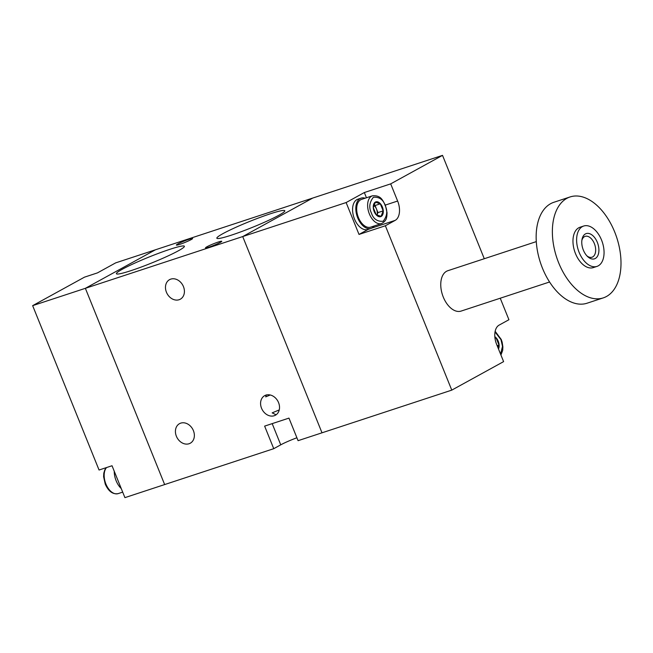 <?xml version="1.0" encoding="UTF-8"?>
<svg xmlns="http://www.w3.org/2000/svg" width="653" height="653" viewBox="0 0 653 653"><rect width="100%" height="100%" fill="white"/><g stroke="black" fill="none" stroke-linecap="round" stroke-linejoin="round"><path stroke-width="0.98" d="M484.281 258.727L442.522 155.365L155.406 249.805L85.372 288.316L164.654 484.567L85.372 288.316L32.65 305.653L84.482 277.158L97.452 272.889L115.663 262.873L155.406 249.805L85.372 288.316L242.712 236.566L322.002 432.808L451.77 390.127L385.368 225.767L359.011 234.435L346.123 202.552L242.712 236.566L322.002 432.808L298.078 440.677L288.961 418.108L264.628 426.115L273.746 448.684L124.919 497.635L112.03 465.744L99.052 470.013L32.65 305.653M121.238 488.534A15.941 9.485 -108.2 0 1 114.242 471.221M549.573 281.99L461.124 311.081A21.247 12.652 -108.2 0 1 443.273 297.058A21.247 12.652 -108.2 0 1 447.844 270.709L536.293 241.618M570.085 196.945L553.866 202.283A53.122 31.622 71.8 0 0 542.447 268.154A53.122 31.622 71.8 0 0 587.063 303.212L603.282 297.882A53.122 31.622 -108.2 0 1 558.666 262.816A53.122 31.622 -108.2 0 1 570.085 196.945A53.122 31.622 -108.2 0 1 614.702 232.011A53.122 31.622 -108.2 0 1 603.282 297.882M583.692 226.028L580.044 227.228A21.247 12.652 71.8 0 0 575.481 253.576A21.247 12.652 71.8 0 0 593.324 267.599L596.973 266.4A21.247 12.652 -108.2 0 1 579.129 252.376A21.247 12.652 -108.2 0 1 583.692 226.028A21.247 12.652 -108.2 0 1 601.544 240.051A21.247 12.652 -108.2 0 1 596.973 266.4M597.34 242.361A13.28 7.901 71.8 0 0 588.696 233.448A13.28 7.901 71.8 0 0 581.986 239.569A13.28 7.901 71.8 0 0 583.333 250.066A13.28 7.901 71.8 0 0 587.561 256.523A13.28 7.901 71.8 0 0 597.201 256.694A13.28 7.901 71.8 0 0 597.34 242.361M586.9 255.854A10.979 6.538 71.8 0 0 592.01 257.225A10.979 6.538 71.8 0 0 594.369 243.61A10.979 6.538 71.8 0 0 585.145 236.362A10.979 6.538 71.8 0 0 581.847 240.492M451.77 390.127L503.602 361.623L496.664 344.458A15.941 9.485 -108.2 0 1 499.121 325.112L508.924 319.725L500.239 298.217M442.522 155.365L390.69 183.868L397.628 201.034A15.941 9.485 -108.2 0 1 395.171 220.379L385.368 225.767M312.754 198.047L242.712 236.566L312.754 198.047M346.123 202.552L364.333 192.537L390.69 183.868M366.447 197.769L364.333 192.537M359.011 234.435L368.349 229.301M365.149 198.202A15.941 9.485 71.8 0 0 361.133 198.12A15.941 9.485 71.8 0 0 360.162 198.545A15.941 9.485 71.8 0 0 357.387 217.057A15.941 9.485 71.8 0 0 371.092 228.403A15.941 9.485 71.8 0 0 372.055 227.979A15.941 9.485 71.8 0 0 374.275 225.954M361.133 198.12L357.885 199.189A15.941 9.485 71.8 0 0 356.922 199.606A15.941 9.485 71.8 0 0 354.146 218.126A15.941 9.485 71.8 0 0 367.843 229.464L371.092 228.403M372.496 195.778L361.55 199.385A14.611 8.693 71.8 0 0 358.407 217.498A14.611 8.693 71.8 0 0 370.675 227.138L381.63 223.538A14.611 8.693 -108.2 0 1 369.353 213.898A14.611 8.693 -108.2 0 1 372.496 195.778C381.099 195.157 382.617 200.349 385.401 205.287L387.041 212.707L386.854 216.241C386.315 217.743 386.951 220.494 381.63 223.538M383.164 210.886L380.299 203.809L375.369 202.193L373.296 207.662L376.161 214.739L381.091 216.355L383.164 210.886L377.94 212.609L376.952 215.204A6.644 3.951 71.8 0 0 376.503 209.066A6.644 3.951 71.8 0 0 373.785 205.336M381.181 216.437A7.779 4.628 71.8 0 0 382.38 207.001A7.779 4.628 71.8 0 0 375.377 202.079A7.779 4.628 71.8 0 0 374.177 211.515A7.779 4.628 71.8 0 0 381.181 216.437M380.299 203.809L375.075 205.524L377.94 212.609M373.859 205.132L375.075 205.524M497.798 347.265L499.006 345.062L496.141 337.985L494.933 337.764M498.492 348.971A7.779 4.628 71.8 0 0 494.827 336.67M497.153 345.674L499.006 345.062M496.141 337.985L495.007 338.352M266.293 394.902L265.698 396.861L270.252 394.992M279.247 409.913L272.162 412.867L275.754 414.631M265.893 395.13A11.158 8.913 -118.8 0 0 264.677 395.653A11.158 8.913 -118.8 0 0 261.869 408.99A11.158 8.913 -118.8 0 0 274.219 415.732A11.158 8.913 -118.8 0 0 275.427 415.21A11.158 8.913 -118.8 0 0 278.235 401.873A11.158 8.913 -118.8 0 0 265.893 395.13M180.726 423.136A11.158 8.913 -118.8 0 0 179.518 423.666A11.158 8.913 -118.8 0 0 176.71 436.996A11.158 8.913 -118.8 0 0 189.052 443.746A11.158 8.913 -118.8 0 0 190.268 443.216A11.158 8.913 -118.8 0 0 193.076 429.886A11.158 8.913 -118.8 0 0 180.726 423.136M170.784 279.117A11.158 8.913 -118.8 0 0 169.568 279.647A11.158 8.913 -118.8 0 0 166.76 292.977A11.158 8.913 -118.8 0 0 179.11 299.727A11.158 8.913 -118.8 0 0 180.318 299.196A11.158 8.913 -118.8 0 0 183.126 285.867A11.158 8.913 -118.8 0 0 170.784 279.117M179.869 244.328A8.767 0.784 158 0 1 176.367 245.063A8.767 0.784 158 0 1 180.587 242.606A8.767 0.784 158 0 1 189.117 239.243A8.767 0.784 158 0 1 192.627 238.5A8.767 0.784 158 0 1 188.399 240.957A8.767 0.784 158 0 1 179.869 244.328M209.001 247.128A8.767 0.784 158 0 1 205.499 247.862A8.767 0.784 158 0 1 209.719 245.406A8.767 0.784 158 0 1 218.249 242.043A8.767 0.784 158 0 1 221.751 241.3A8.767 0.784 158 0 1 217.531 243.757A8.767 0.784 158 0 1 209.001 247.128M131.073 270.62A36.658 3.257 158 0 1 116.658 273.942A36.658 3.257 158 0 1 132.747 264.057A36.658 3.257 158 0 1 169.739 249.364A36.658 3.257 158 0 1 184.366 246.581A36.658 3.257 158 0 1 165.389 257.143A36.658 3.257 158 0 1 131.073 270.62M231.497 235.113A36.658 3.257 158 0 1 217.082 238.427A36.658 3.257 158 0 1 233.17 228.55A36.658 3.257 158 0 1 270.154 213.858A36.658 3.257 158 0 1 284.79 211.074A36.658 3.257 158 0 1 265.812 221.636A36.658 3.257 158 0 1 231.497 235.113M273.746 448.684L280.749 444.832L272.187 423.626M296.903 437.763A15.941 1.42 -22 0 0 280.749 444.832M106.545 467.548A14.611 8.693 71.8 0 0 105.884 483.979A14.611 8.693 71.8 0 0 118.152 493.619C112.814 494.566 108.512 491.391 105.247 484.11L103.607 476.698L103.803 473.164L104.864 469.727L106.292 467.63M372.055 227.979L395.171 220.379M385.319 205.083L397.628 201.034M371.41 213.033C368.725 207.564 369.394 202.299 373.418 197.239C379.328 196.839 383.238 199.589 385.139 205.483C387.825 210.952 387.156 216.216 383.131 221.277C377.23 221.677 373.32 218.935 371.41 213.033M495.031 331.936L500.982 339.658L502.508 346.408L500.557 354.097M122.691 492.125L118.152 493.619M500.933 355.028L502.688 350.408L502.883 346.882L502.133 342.115L501.243 339.462L495.154 331.308"/></g></svg>
